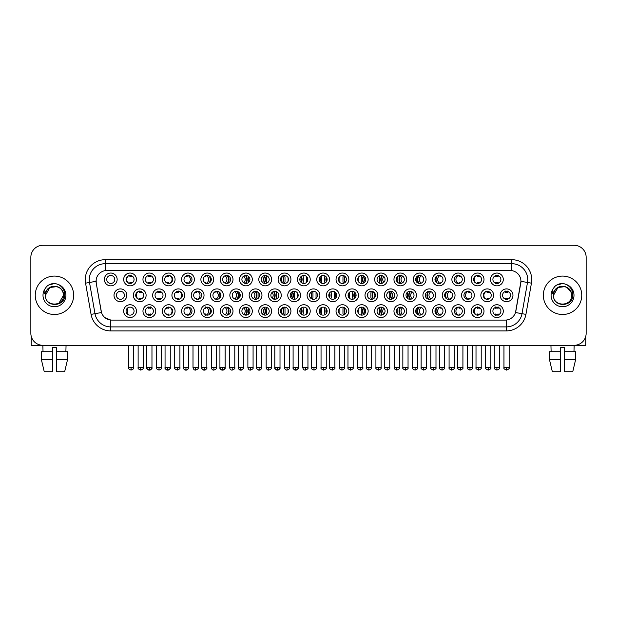 <?xml version="1.0" encoding="UTF-8"?>
<svg xmlns="http://www.w3.org/2000/svg" width="617" height="617" viewBox="0 0 617 617"><rect width="100%" height="100%" fill="white"/><g stroke="black" fill="none" stroke-linecap="round" stroke-linejoin="round"><path stroke-width="0.93" d="M329.532 311.138A6.401 6.401 0 0 1 323.138 317.539A6.401 6.401 0 0 1 316.737 311.138A6.401 6.401 0 0 1 323.138 304.736A6.401 6.401 0 0 1 329.532 311.138M319.136 311.138A4.003 4.003 0 0 0 323.138 315.14A4.003 4.003 0 0 0 327.133 311.138A4.003 4.003 0 0 0 323.138 307.143A4.003 4.003 0 0 0 319.136 311.138M348.844 311.138A6.401 6.401 0 0 1 342.443 317.539A6.401 6.401 0 0 1 336.041 311.138A6.401 6.401 0 0 1 342.443 304.736A6.401 6.401 0 0 1 348.844 311.138M338.44 311.138A4.003 4.003 0 0 0 342.443 315.14A4.003 4.003 0 0 0 346.445 311.138A4.003 4.003 0 0 0 342.443 307.143A4.003 4.003 0 0 0 338.44 311.138M368.148 311.138A6.401 6.401 0 0 1 361.747 317.539A6.401 6.401 0 0 1 355.346 311.138A6.401 6.401 0 0 1 361.747 304.736A6.401 6.401 0 0 1 368.148 311.138M357.752 311.138A4.003 4.003 0 0 0 361.747 315.14A4.003 4.003 0 0 0 365.75 311.138A4.003 4.003 0 0 0 361.747 307.143A4.003 4.003 0 0 0 357.752 311.138M426.069 311.138A6.401 6.401 0 0 1 419.676 317.539A6.401 6.401 0 0 1 413.274 311.138A6.401 6.401 0 0 1 419.676 304.736A6.401 6.401 0 0 1 426.069 311.138M415.673 311.138A4.003 4.003 0 0 0 419.676 315.14A4.003 4.003 0 0 0 423.671 311.138A4.003 4.003 0 0 0 419.676 307.143A4.003 4.003 0 0 0 415.673 311.138M445.381 311.138A6.401 6.401 0 0 1 438.98 317.539A6.401 6.401 0 0 1 432.579 311.138A6.401 6.401 0 0 1 438.98 304.736A6.401 6.401 0 0 1 445.381 311.138M434.977 311.138A4.003 4.003 0 0 0 438.98 315.14A4.003 4.003 0 0 0 442.983 311.138A4.003 4.003 0 0 0 438.98 307.143A4.003 4.003 0 0 0 434.977 311.138M464.686 311.138A6.401 6.401 0 0 1 458.284 317.539A6.401 6.401 0 0 1 451.883 311.138A6.401 6.401 0 0 1 458.284 304.736A6.401 6.401 0 0 1 464.686 311.138M454.289 311.138A4.003 4.003 0 0 0 458.284 315.14A4.003 4.003 0 0 0 462.287 311.138A4.003 4.003 0 0 0 458.284 307.143A4.003 4.003 0 0 0 454.289 311.138M483.998 311.138A6.401 6.401 0 0 1 477.597 317.539A6.401 6.401 0 0 1 471.195 311.138A6.401 6.401 0 0 1 477.597 304.736A6.401 6.401 0 0 1 483.998 311.138M473.594 311.138A4.003 4.003 0 0 0 477.597 315.14A4.003 4.003 0 0 0 481.592 311.138A4.003 4.003 0 0 0 477.597 307.143A4.003 4.003 0 0 0 473.594 311.138M387.461 311.138A6.401 6.401 0 0 1 381.059 317.539A6.401 6.401 0 0 1 374.658 311.138A6.401 6.401 0 0 1 381.059 304.736A6.401 6.401 0 0 1 387.461 311.138M377.056 311.138A4.003 4.003 0 0 0 381.059 315.14A4.003 4.003 0 0 0 385.054 311.138A4.003 4.003 0 0 0 381.059 307.143A4.003 4.003 0 0 0 377.056 311.138M406.765 311.138A6.401 6.401 0 0 1 400.364 317.539A6.401 6.401 0 0 1 393.962 311.138A6.401 6.401 0 0 1 400.364 304.736A6.401 6.401 0 0 1 406.765 311.138M396.361 311.138A4.003 4.003 0 0 0 400.364 315.14A4.003 4.003 0 0 0 404.366 311.138A4.003 4.003 0 0 0 400.364 307.143A4.003 4.003 0 0 0 396.361 311.138M310.228 311.138A6.401 6.401 0 0 1 303.826 317.539A6.401 6.401 0 0 1 297.425 311.138A6.401 6.401 0 0 1 303.826 304.736A6.401 6.401 0 0 1 310.228 311.138M299.823 311.138A4.003 4.003 0 0 0 303.826 315.14A4.003 4.003 0 0 0 307.829 311.138A4.003 4.003 0 0 0 303.826 307.143A4.003 4.003 0 0 0 299.823 311.138M290.923 311.138A6.401 6.401 0 0 1 284.522 317.539A6.401 6.401 0 0 1 278.12 311.138A6.401 6.401 0 0 1 284.522 304.736A6.401 6.401 0 0 1 290.923 311.138M280.519 311.138A4.003 4.003 0 0 0 284.522 315.14A4.003 4.003 0 0 0 288.517 311.138A4.003 4.003 0 0 0 284.522 307.143A4.003 4.003 0 0 0 280.519 311.138M271.611 311.138A6.401 6.401 0 0 1 265.21 317.539A6.401 6.401 0 0 1 258.808 311.138A6.401 6.401 0 0 1 265.21 304.736A6.401 6.401 0 0 1 271.611 311.138M261.215 311.138A4.003 4.003 0 0 0 265.21 315.14A4.003 4.003 0 0 0 269.213 311.138A4.003 4.003 0 0 0 265.21 307.143A4.003 4.003 0 0 0 261.215 311.138M252.307 311.138A6.401 6.401 0 0 1 245.905 317.539A6.401 6.401 0 0 1 239.504 311.138A6.401 6.401 0 0 1 245.905 304.736A6.401 6.401 0 0 1 252.307 311.138M241.903 311.138A4.003 4.003 0 0 0 245.905 315.14A4.003 4.003 0 0 0 249.908 311.138A4.003 4.003 0 0 0 245.905 307.143A4.003 4.003 0 0 0 241.903 311.138M232.995 311.138A6.401 6.401 0 0 1 226.601 317.539A6.401 6.401 0 0 1 220.2 311.138A6.401 6.401 0 0 1 226.601 304.736A6.401 6.401 0 0 1 232.995 311.138M222.598 311.138A4.003 4.003 0 0 0 226.601 315.14A4.003 4.003 0 0 0 230.596 311.138A4.003 4.003 0 0 0 226.601 307.143A4.003 4.003 0 0 0 222.598 311.138M213.69 311.138A6.401 6.401 0 0 1 207.289 317.539A6.401 6.401 0 0 1 200.887 311.138A6.401 6.401 0 0 1 207.289 304.736A6.401 6.401 0 0 1 213.69 311.138M203.286 311.138A4.003 4.003 0 0 0 207.289 315.14A4.003 4.003 0 0 0 211.292 311.138A4.003 4.003 0 0 0 207.289 307.143A4.003 4.003 0 0 0 203.286 311.138M194.386 311.138A6.401 6.401 0 0 1 187.984 317.539A6.401 6.401 0 0 1 181.583 311.138A6.401 6.401 0 0 1 187.984 304.736A6.401 6.401 0 0 1 194.386 311.138M183.982 311.138A4.003 4.003 0 0 0 187.984 315.14A4.003 4.003 0 0 0 191.98 311.138A4.003 4.003 0 0 0 187.984 307.143A4.003 4.003 0 0 0 183.982 311.138M175.074 311.138A6.401 6.401 0 0 1 168.672 317.539A6.401 6.401 0 0 1 162.271 311.138A6.401 6.401 0 0 1 168.672 304.736A6.401 6.401 0 0 1 175.074 311.138M164.677 311.138A4.003 4.003 0 0 0 168.672 315.14A4.003 4.003 0 0 0 172.675 311.138A4.003 4.003 0 0 0 168.672 307.143A4.003 4.003 0 0 0 164.677 311.138M155.769 311.138A6.401 6.401 0 0 1 149.368 317.539A6.401 6.401 0 0 1 142.967 311.138A6.401 6.401 0 0 1 149.368 304.736A6.401 6.401 0 0 1 155.769 311.138M145.365 311.138A4.003 4.003 0 0 0 149.368 315.14A4.003 4.003 0 0 0 153.371 311.138A4.003 4.003 0 0 0 149.368 307.143A4.003 4.003 0 0 0 145.365 311.138M136.457 311.138A6.401 6.401 0 0 1 130.064 317.539A6.401 6.401 0 0 1 123.662 311.138A6.401 6.401 0 0 1 130.064 304.736A6.401 6.401 0 0 1 136.457 311.138M126.061 311.138A4.003 4.003 0 0 0 130.064 315.14A4.003 4.003 0 0 0 134.059 311.138A4.003 4.003 0 0 0 130.064 307.143A4.003 4.003 0 0 0 126.061 311.138M503.302 311.138A6.401 6.401 0 0 1 496.901 317.539A6.401 6.401 0 0 1 490.5 311.138A6.401 6.401 0 0 1 496.901 304.736A6.401 6.401 0 0 1 503.302 311.138M492.898 311.138A4.003 4.003 0 0 0 496.901 315.14A4.003 4.003 0 0 0 500.904 311.138A4.003 4.003 0 0 0 496.901 307.143A4.003 4.003 0 0 0 492.898 311.138M319.884 295.296A6.401 6.401 0 0 1 313.482 301.698A6.401 6.401 0 0 1 307.081 295.296A6.401 6.401 0 0 1 313.482 288.895A6.401 6.401 0 0 1 319.884 295.296M309.479 295.296A4.003 4.003 0 0 0 313.482 299.299A4.003 4.003 0 0 0 317.485 295.296A4.003 4.003 0 0 0 313.482 291.293A4.003 4.003 0 0 0 309.479 295.296M339.188 295.296A6.401 6.401 0 0 1 332.787 301.698A6.401 6.401 0 0 1 326.385 295.296A6.401 6.401 0 0 1 332.787 288.895A6.401 6.401 0 0 1 339.188 295.296M328.784 295.296A4.003 4.003 0 0 0 332.787 299.299A4.003 4.003 0 0 0 336.789 295.296A4.003 4.003 0 0 0 332.787 291.293A4.003 4.003 0 0 0 328.784 295.296M358.5 295.296A6.401 6.401 0 0 1 352.099 301.698A6.401 6.401 0 0 1 345.697 295.296A6.401 6.401 0 0 1 352.099 288.895A6.401 6.401 0 0 1 358.5 295.296M348.096 295.296A4.003 4.003 0 0 0 352.099 299.299A4.003 4.003 0 0 0 356.094 295.296A4.003 4.003 0 0 0 352.099 291.293A4.003 4.003 0 0 0 348.096 295.296M377.805 295.296A6.401 6.401 0 0 1 371.403 301.698A6.401 6.401 0 0 1 365.002 295.296A6.401 6.401 0 0 1 371.403 288.895A6.401 6.401 0 0 1 377.805 295.296M367.4 295.296A4.003 4.003 0 0 0 371.403 299.299A4.003 4.003 0 0 0 375.406 295.296A4.003 4.003 0 0 0 371.403 291.293A4.003 4.003 0 0 0 367.4 295.296M435.725 295.296A6.401 6.401 0 0 1 429.324 301.698A6.401 6.401 0 0 1 422.923 295.296A6.401 6.401 0 0 1 429.324 288.895A6.401 6.401 0 0 1 435.725 295.296M425.321 295.296A4.003 4.003 0 0 0 429.324 299.299A4.003 4.003 0 0 0 433.327 295.296A4.003 4.003 0 0 0 429.324 291.293A4.003 4.003 0 0 0 425.321 295.296M455.038 295.296A6.401 6.401 0 0 1 448.636 301.698A6.401 6.401 0 0 1 442.235 295.296A6.401 6.401 0 0 1 448.636 288.895A6.401 6.401 0 0 1 455.038 295.296M444.633 295.296A4.003 4.003 0 0 0 448.636 299.299A4.003 4.003 0 0 0 452.631 295.296A4.003 4.003 0 0 0 448.636 291.293A4.003 4.003 0 0 0 444.633 295.296M474.342 295.296A6.401 6.401 0 0 1 467.941 301.698A6.401 6.401 0 0 1 461.539 295.296A6.401 6.401 0 0 1 467.941 288.895A6.401 6.401 0 0 1 474.342 295.296M463.938 295.296A4.003 4.003 0 0 0 467.941 299.299A4.003 4.003 0 0 0 471.943 295.296A4.003 4.003 0 0 0 467.941 291.293A4.003 4.003 0 0 0 463.938 295.296M493.646 295.296A6.401 6.401 0 0 1 487.245 301.698A6.401 6.401 0 0 1 480.844 295.296A6.401 6.401 0 0 1 487.245 288.895A6.401 6.401 0 0 1 493.646 295.296M483.25 295.296A4.003 4.003 0 0 0 487.245 299.299A4.003 4.003 0 0 0 491.248 295.296A4.003 4.003 0 0 0 487.245 291.293A4.003 4.003 0 0 0 483.25 295.296M397.109 295.296A6.401 6.401 0 0 1 390.708 301.698A6.401 6.401 0 0 1 384.306 295.296A6.401 6.401 0 0 1 390.708 288.895A6.401 6.401 0 0 1 397.109 295.296M386.712 295.296A4.003 4.003 0 0 0 390.708 299.299A4.003 4.003 0 0 0 394.71 295.296A4.003 4.003 0 0 0 390.708 291.293A4.003 4.003 0 0 0 386.712 295.296M416.421 295.296A6.401 6.401 0 0 1 410.02 301.698A6.401 6.401 0 0 1 403.618 295.296A6.401 6.401 0 0 1 410.02 288.895A6.401 6.401 0 0 1 416.421 295.296M406.017 295.296A4.003 4.003 0 0 0 410.02 299.299A4.003 4.003 0 0 0 414.022 295.296A4.003 4.003 0 0 0 410.02 291.293A4.003 4.003 0 0 0 406.017 295.296M300.572 295.296A6.401 6.401 0 0 1 294.17 301.698A6.401 6.401 0 0 1 287.769 295.296A6.401 6.401 0 0 1 294.17 288.895A6.401 6.401 0 0 1 300.572 295.296M290.175 295.296A4.003 4.003 0 0 0 294.17 299.299A4.003 4.003 0 0 0 298.173 295.296A4.003 4.003 0 0 0 294.17 291.293A4.003 4.003 0 0 0 290.175 295.296M281.267 295.296A6.401 6.401 0 0 1 274.866 301.698A6.401 6.401 0 0 1 268.464 295.296A6.401 6.401 0 0 1 274.866 288.895A6.401 6.401 0 0 1 281.267 295.296M270.863 295.296A4.003 4.003 0 0 0 274.866 299.299A4.003 4.003 0 0 0 278.869 295.296A4.003 4.003 0 0 0 274.866 291.293A4.003 4.003 0 0 0 270.863 295.296M261.963 295.296A6.401 6.401 0 0 1 255.561 301.698A6.401 6.401 0 0 1 249.16 295.296A6.401 6.401 0 0 1 255.561 288.895A6.401 6.401 0 0 1 261.963 295.296M251.559 295.296A4.003 4.003 0 0 0 255.561 299.299A4.003 4.003 0 0 0 259.556 295.296A4.003 4.003 0 0 0 255.561 291.293A4.003 4.003 0 0 0 251.559 295.296M242.651 295.296A6.401 6.401 0 0 1 236.249 301.698A6.401 6.401 0 0 1 229.848 295.296A6.401 6.401 0 0 1 236.249 288.895A6.401 6.401 0 0 1 242.651 295.296M232.247 295.296A4.003 4.003 0 0 0 236.249 299.299A4.003 4.003 0 0 0 240.252 295.296A4.003 4.003 0 0 0 236.249 291.293A4.003 4.003 0 0 0 232.247 295.296M223.346 295.296A6.401 6.401 0 0 1 216.945 301.698A6.401 6.401 0 0 1 210.544 295.296A6.401 6.401 0 0 1 216.945 288.895A6.401 6.401 0 0 1 223.346 295.296M212.942 295.296A4.003 4.003 0 0 0 216.945 299.299A4.003 4.003 0 0 0 220.948 295.296A4.003 4.003 0 0 0 216.945 291.293A4.003 4.003 0 0 0 212.942 295.296M204.034 295.296A6.401 6.401 0 0 1 197.633 301.698A6.401 6.401 0 0 1 191.231 295.296A6.401 6.401 0 0 1 197.633 288.895A6.401 6.401 0 0 1 204.034 295.296M193.638 295.296A4.003 4.003 0 0 0 197.633 299.299A4.003 4.003 0 0 0 201.636 295.296A4.003 4.003 0 0 0 197.633 291.293A4.003 4.003 0 0 0 193.638 295.296M184.73 295.296A6.401 6.401 0 0 1 178.328 301.698A6.401 6.401 0 0 1 171.927 295.296A6.401 6.401 0 0 1 178.328 288.895A6.401 6.401 0 0 1 184.73 295.296M174.326 295.296A4.003 4.003 0 0 0 178.328 299.299A4.003 4.003 0 0 0 182.331 295.296A4.003 4.003 0 0 0 178.328 291.293A4.003 4.003 0 0 0 174.326 295.296M165.425 295.296A6.401 6.401 0 0 1 159.024 301.698A6.401 6.401 0 0 1 152.623 295.296A6.401 6.401 0 0 1 159.024 288.895A6.401 6.401 0 0 1 165.425 295.296M155.021 295.296A4.003 4.003 0 0 0 159.024 299.299A4.003 4.003 0 0 0 163.019 295.296A4.003 4.003 0 0 0 159.024 291.293A4.003 4.003 0 0 0 155.021 295.296M146.113 295.296A6.401 6.401 0 0 1 139.712 301.698A6.401 6.401 0 0 1 133.311 295.296A6.401 6.401 0 0 1 139.712 288.895A6.401 6.401 0 0 1 146.113 295.296M135.709 295.296A4.003 4.003 0 0 0 139.712 299.299A4.003 4.003 0 0 0 143.715 295.296A4.003 4.003 0 0 0 139.712 291.293A4.003 4.003 0 0 0 135.709 295.296M126.809 295.296A6.401 6.401 0 0 1 120.408 301.698A6.401 6.401 0 0 1 114.006 295.296A6.401 6.401 0 0 1 120.408 288.895A6.401 6.401 0 0 1 126.809 295.296M116.405 295.296A4.003 4.003 0 0 0 120.408 299.299A4.003 4.003 0 0 0 124.41 295.296A4.003 4.003 0 0 0 120.408 291.293A4.003 4.003 0 0 0 116.405 295.296M512.958 295.296A6.401 6.401 0 0 1 506.557 301.698A6.401 6.401 0 0 1 500.156 295.296A6.401 6.401 0 0 1 506.557 288.895A6.401 6.401 0 0 1 512.958 295.296M502.554 295.296A4.003 4.003 0 0 0 506.557 299.299A4.003 4.003 0 0 0 510.56 295.296A4.003 4.003 0 0 0 506.557 291.293A4.003 4.003 0 0 0 502.554 295.296M426.069 279.455A6.401 6.401 0 0 1 419.676 285.856A6.401 6.401 0 0 1 413.274 279.455A6.401 6.401 0 0 1 419.676 273.053A6.401 6.401 0 0 1 426.069 279.455M415.673 279.455A4.003 4.003 0 0 0 419.676 283.458A4.003 4.003 0 0 0 423.671 279.455A4.003 4.003 0 0 0 419.676 275.452A4.003 4.003 0 0 0 415.673 279.455M445.381 279.455A6.401 6.401 0 0 1 438.98 285.856A6.401 6.401 0 0 1 432.579 279.455A6.401 6.401 0 0 1 438.98 273.053A6.401 6.401 0 0 1 445.381 279.455M434.977 279.455A4.003 4.003 0 0 0 438.98 283.458A4.003 4.003 0 0 0 442.983 279.455A4.003 4.003 0 0 0 438.98 275.452A4.003 4.003 0 0 0 434.977 279.455M464.686 279.455A6.401 6.401 0 0 1 458.284 285.856A6.401 6.401 0 0 1 451.883 279.455A6.401 6.401 0 0 1 458.284 273.053A6.401 6.401 0 0 1 464.686 279.455M454.289 279.455A4.003 4.003 0 0 0 458.284 283.458A4.003 4.003 0 0 0 462.287 279.455A4.003 4.003 0 0 0 458.284 275.452A4.003 4.003 0 0 0 454.289 279.455M483.998 279.455A6.401 6.401 0 0 1 477.597 285.856A6.401 6.401 0 0 1 471.195 279.455A6.401 6.401 0 0 1 477.597 273.053A6.401 6.401 0 0 1 483.998 279.455M473.594 279.455A4.003 4.003 0 0 0 477.597 283.458A4.003 4.003 0 0 0 481.592 279.455A4.003 4.003 0 0 0 477.597 275.452A4.003 4.003 0 0 0 473.594 279.455M406.765 279.455A6.401 6.401 0 0 1 400.364 285.856A6.401 6.401 0 0 1 393.962 279.455A6.401 6.401 0 0 1 400.364 273.053A6.401 6.401 0 0 1 406.765 279.455M396.361 279.455A4.003 4.003 0 0 0 400.364 283.458A4.003 4.003 0 0 0 404.366 279.455A4.003 4.003 0 0 0 400.364 275.452A4.003 4.003 0 0 0 396.361 279.455M387.461 279.455A6.401 6.401 0 0 1 381.059 285.856A6.401 6.401 0 0 1 374.658 279.455A6.401 6.401 0 0 1 381.059 273.053A6.401 6.401 0 0 1 387.461 279.455M377.056 279.455A4.003 4.003 0 0 0 381.059 283.458A4.003 4.003 0 0 0 385.054 279.455A4.003 4.003 0 0 0 381.059 275.452A4.003 4.003 0 0 0 377.056 279.455M368.148 279.455A6.401 6.401 0 0 1 361.747 285.856A6.401 6.401 0 0 1 355.346 279.455A6.401 6.401 0 0 1 361.747 273.053A6.401 6.401 0 0 1 368.148 279.455M357.752 279.455A4.003 4.003 0 0 0 361.747 283.458A4.003 4.003 0 0 0 365.75 279.455A4.003 4.003 0 0 0 361.747 275.452A4.003 4.003 0 0 0 357.752 279.455M348.844 279.455A6.401 6.401 0 0 1 342.443 285.856A6.401 6.401 0 0 1 336.041 279.455A6.401 6.401 0 0 1 342.443 273.053A6.401 6.401 0 0 1 348.844 279.455M338.44 279.455A4.003 4.003 0 0 0 342.443 283.458A4.003 4.003 0 0 0 346.445 279.455A4.003 4.003 0 0 0 342.443 275.452A4.003 4.003 0 0 0 338.44 279.455M329.532 279.455A6.401 6.401 0 0 1 323.138 285.856A6.401 6.401 0 0 1 316.737 279.455A6.401 6.401 0 0 1 323.138 273.053A6.401 6.401 0 0 1 329.532 279.455M319.136 279.455A4.003 4.003 0 0 0 323.138 283.458A4.003 4.003 0 0 0 327.133 279.455A4.003 4.003 0 0 0 323.138 275.452A4.003 4.003 0 0 0 319.136 279.455M310.228 279.455A6.401 6.401 0 0 1 303.826 285.856A6.401 6.401 0 0 1 297.425 279.455A6.401 6.401 0 0 1 303.826 273.053A6.401 6.401 0 0 1 310.228 279.455M299.823 279.455A4.003 4.003 0 0 0 303.826 283.458A4.003 4.003 0 0 0 307.829 279.455A4.003 4.003 0 0 0 303.826 275.452A4.003 4.003 0 0 0 299.823 279.455M290.923 279.455A6.401 6.401 0 0 1 284.522 285.856A6.401 6.401 0 0 1 278.12 279.455A6.401 6.401 0 0 1 284.522 273.053A6.401 6.401 0 0 1 290.923 279.455M280.519 279.455A4.003 4.003 0 0 0 284.522 283.458A4.003 4.003 0 0 0 288.517 279.455A4.003 4.003 0 0 0 284.522 275.452A4.003 4.003 0 0 0 280.519 279.455M271.611 279.455A6.401 6.401 0 0 1 265.21 285.856A6.401 6.401 0 0 1 258.808 279.455A6.401 6.401 0 0 1 265.21 273.053A6.401 6.401 0 0 1 271.611 279.455M261.215 279.455A4.003 4.003 0 0 0 265.21 283.458A4.003 4.003 0 0 0 269.213 279.455A4.003 4.003 0 0 0 265.21 275.452A4.003 4.003 0 0 0 261.215 279.455M252.307 279.455A6.401 6.401 0 0 1 245.905 285.856A6.401 6.401 0 0 1 239.504 279.455A6.401 6.401 0 0 1 245.905 273.053A6.401 6.401 0 0 1 252.307 279.455M241.903 279.455A4.003 4.003 0 0 0 245.905 283.458A4.003 4.003 0 0 0 249.908 279.455A4.003 4.003 0 0 0 245.905 275.452A4.003 4.003 0 0 0 241.903 279.455M232.995 279.455A6.401 6.401 0 0 1 226.601 285.856A6.401 6.401 0 0 1 220.2 279.455A6.401 6.401 0 0 1 226.601 273.053A6.401 6.401 0 0 1 232.995 279.455M222.598 279.455A4.003 4.003 0 0 0 226.601 283.458A4.003 4.003 0 0 0 230.596 279.455A4.003 4.003 0 0 0 226.601 275.452A4.003 4.003 0 0 0 222.598 279.455M213.69 279.455A6.401 6.401 0 0 1 207.289 285.856A6.401 6.401 0 0 1 200.887 279.455A6.401 6.401 0 0 1 207.289 273.053A6.401 6.401 0 0 1 213.69 279.455M203.286 279.455A4.003 4.003 0 0 0 207.289 283.458A4.003 4.003 0 0 0 211.292 279.455A4.003 4.003 0 0 0 207.289 275.452A4.003 4.003 0 0 0 203.286 279.455M194.386 279.455A6.401 6.401 0 0 1 187.984 285.856A6.401 6.401 0 0 1 181.583 279.455A6.401 6.401 0 0 1 187.984 273.053A6.401 6.401 0 0 1 194.386 279.455M183.982 279.455A4.003 4.003 0 0 0 187.984 283.458A4.003 4.003 0 0 0 191.98 279.455A4.003 4.003 0 0 0 187.984 275.452A4.003 4.003 0 0 0 183.982 279.455M175.074 279.455A6.401 6.401 0 0 1 168.672 285.856A6.401 6.401 0 0 1 162.271 279.455A6.401 6.401 0 0 1 168.672 273.053A6.401 6.401 0 0 1 175.074 279.455M164.677 279.455A4.003 4.003 0 0 0 168.672 283.458A4.003 4.003 0 0 0 172.675 279.455A4.003 4.003 0 0 0 168.672 275.452A4.003 4.003 0 0 0 164.677 279.455M155.769 279.455A6.401 6.401 0 0 1 149.368 285.856A6.401 6.401 0 0 1 142.967 279.455A6.401 6.401 0 0 1 149.368 273.053A6.401 6.401 0 0 1 155.769 279.455M145.365 279.455A4.003 4.003 0 0 0 149.368 283.458A4.003 4.003 0 0 0 153.371 279.455A4.003 4.003 0 0 0 149.368 275.452A4.003 4.003 0 0 0 145.365 279.455M136.457 279.455A6.401 6.401 0 0 1 130.064 285.856A6.401 6.401 0 0 1 123.662 279.455A6.401 6.401 0 0 1 130.064 273.053A6.401 6.401 0 0 1 136.457 279.455M126.061 279.455A4.003 4.003 0 0 0 130.064 283.458A4.003 4.003 0 0 0 134.059 279.455A4.003 4.003 0 0 0 130.064 275.452A4.003 4.003 0 0 0 126.061 279.455M117.153 279.455A6.401 6.401 0 0 1 110.751 285.856A6.401 6.401 0 0 1 104.35 279.455A6.401 6.401 0 0 1 110.751 273.053A6.401 6.401 0 0 1 117.153 279.455M106.749 279.455A4.003 4.003 0 0 0 110.751 283.458A4.003 4.003 0 0 0 114.754 279.455A4.003 4.003 0 0 0 110.751 275.452A4.003 4.003 0 0 0 106.749 279.455M503.302 279.455A6.401 6.401 0 0 1 496.901 285.856A6.401 6.401 0 0 1 490.5 279.455A6.401 6.401 0 0 1 496.901 273.053A6.401 6.401 0 0 1 503.302 279.455M492.898 279.455A4.003 4.003 0 0 0 496.901 283.458A4.003 4.003 0 0 0 500.904 279.455A4.003 4.003 0 0 0 496.901 275.452A4.003 4.003 0 0 0 492.898 279.455M91.069 314.377L85.562 283.172A20.006 20.006 0 0 1 105.26 259.688L511.74 259.688A20.006 20.006 0 0 1 531.438 283.172L525.931 314.377A20.006 20.006 0 0 1 506.233 330.905L110.767 330.905A20.006 20.006 0 0 1 91.069 314.377L95.003 313.683L89.504 282.47A16.003 16.003 0 0 1 105.26 263.69L511.74 263.69A16.003 16.003 0 0 1 527.496 282.47L521.997 313.683A16.003 16.003 0 0 1 506.233 326.902L110.767 326.902A16.003 16.003 0 0 1 95.003 313.683L101.496 312.534L96.229 283.172A10.805 10.805 0 0 1 106.864 270.493L510.136 270.493A10.805 10.805 0 0 1 520.771 283.172L515.835 311.176A10.805 10.805 0 0 1 505.2 320.1L111.8 320.1A10.805 10.805 0 0 1 101.165 311.176L96.229 283.172L96.183 279.694M35.254 295.296A19.204 19.204 0 0 0 54.458 314.5A19.204 19.204 0 0 0 73.654 295.296A19.204 19.204 0 0 0 54.458 276.092A19.204 19.204 0 0 0 35.254 295.296A19.204 19.204 0 0 0 54.458 314.5A19.204 19.204 0 0 0 73.654 295.296A19.204 19.204 0 0 0 54.458 276.092A19.204 19.204 0 0 0 35.254 295.296M543.346 295.296A19.204 19.204 0 0 0 562.542 314.5A19.204 19.204 0 0 0 581.746 295.296A19.204 19.204 0 0 0 562.542 276.092A19.204 19.204 0 0 0 543.346 295.296A19.204 19.204 0 0 0 562.542 314.5A19.204 19.204 0 0 0 581.746 295.296A19.204 19.204 0 0 0 562.542 276.092A19.204 19.204 0 0 0 543.346 295.296M105.26 259.688L105.26 270.616L511.74 270.616L511.74 259.688M505.2 320.1L111.8 320.1M110.767 330.905L110.767 320.053L104.998 317.693M531.438 283.172L520.941 281.321L515.504 312.534L525.931 314.377M586.15 257.289A12.001 12.001 0 0 0 574.149 245.288L42.851 245.288A12.001 12.001 0 0 0 30.85 257.289L30.85 333.303A12.001 12.001 0 0 0 42.851 345.304L574.149 345.304A12.001 12.001 0 0 0 586.15 333.303L586.15 257.289L586.15 333.303M30.85 257.289L30.85 333.303M574.149 245.288L42.851 245.288M43.028 351.705L42.851 345.304L574.149 345.304L573.972 351.705M495.706 283.689L495.706 282.277A3.07 3.07 0 0 0 498.104 282.277L498.104 283.689M498.104 275.221L498.104 276.632A3.07 3.07 0 0 0 495.706 276.632L495.706 275.221M505.354 299.53L505.354 298.119A3.07 3.07 0 0 0 507.752 298.119L507.752 299.53M507.752 291.062L507.752 292.473A3.07 3.07 0 0 0 505.354 292.473L505.354 291.062M495.706 315.372L495.706 313.968A3.07 3.07 0 0 0 498.104 313.968L498.104 315.372M498.104 306.904L498.104 308.315A3.07 3.07 0 0 0 495.706 308.315L495.706 306.904M477.411 283.689L477.411 282.277A3.07 3.07 0 0 0 479.81 282.277L479.81 282.787M476.447 275.622A4.404 4.404 0 0 0 476.447 283.288M479.81 276.123L479.81 276.632A3.07 3.07 0 0 0 477.411 276.632L477.411 275.221M460.922 282.463A3.07 3.07 0 0 1 459.117 282.277L459.117 283.689M458.477 275.46A4.404 4.404 0 0 0 458.477 283.45M454.382 278.583A6 6 0 0 0 454.382 280.326M460.922 276.447A3.07 3.07 0 0 0 459.117 276.632L459.117 275.221M436.412 282.517A6.401 6.401 0 0 1 436.412 276.393M441.587 282.493A3.07 3.07 0 0 1 440.831 282.277L440.831 283.689M439.952 275.575A4.404 4.404 0 0 0 439.952 283.334M437.222 275.861A6 6 0 0 0 437.222 283.049M441.587 276.416A3.07 3.07 0 0 0 440.831 276.632L440.831 275.221M418.634 283.319A6.401 6.401 0 0 1 418.634 275.591M421.288 275.799A4.404 4.404 0 0 0 421.288 283.11M419.244 275.475A6 6 0 0 0 419.244 283.434M416.136 277.588L416.136 281.329M487.068 299.53L487.068 298.119A3.07 3.07 0 0 0 489.466 298.119L489.466 298.628M486.103 291.463A4.404 4.404 0 0 0 486.103 299.129M489.466 291.964L489.466 292.473A3.07 3.07 0 0 0 487.068 292.473L487.068 291.062M470.578 298.304A3.07 3.07 0 0 1 468.773 298.119L468.773 299.53M468.133 291.301A4.404 4.404 0 0 0 468.133 299.291M464.038 294.432A6 6 0 0 0 464.038 296.168M470.578 292.288A3.07 3.07 0 0 0 468.773 292.473L468.773 291.062M446.06 298.366A6.401 6.401 0 0 1 446.06 292.234M451.235 298.335A3.07 3.07 0 0 1 450.479 298.119L450.479 299.53M449.608 291.417A4.404 4.404 0 0 0 449.608 299.176M446.878 291.702A6 6 0 0 0 446.878 298.89M451.235 292.257A3.07 3.07 0 0 0 450.479 292.473L450.479 291.062M477.411 315.372L477.411 313.968A3.07 3.07 0 0 0 479.81 313.968L479.81 314.469M476.447 307.305A4.404 4.404 0 0 0 476.447 314.971M479.81 307.814L479.81 308.315A3.07 3.07 0 0 0 477.411 308.315L477.411 306.904M45.828 292.581L45.396 295.296C44.902 307.582 64.77 307.359 64.708 295.296C64.746 290.306 62.518 286.681 58.029 284.422L55.322 283.535C52.059 283.342 49.19 284.298 46.699 286.411L45.064 288.748C44.077 290.43 43.853 292.057 44.416 293.63L47.332 289.311C50.039 286.596 53.27 285.702 57.019 286.627A9.047 9.047 0 0 0 45.828 292.581M62.973 292.265C60.157 282.779 44.864 285.548 45.411 295.296L49.931 287.468L57.019 286.627C61.06 288.062 63.219 290.954 63.497 295.296C64.052 306.965 44.856 306.965 45.411 295.296C44.856 283.627 64.052 283.627 63.497 295.296L58.977 303.132M46.722 286.388L48.558 285.085L54.543 283.504L48.558 285.085L46.722 286.388L48.558 285.085L54.543 283.504L48.558 285.085L46.722 286.388M553.919 292.581L553.488 295.296C552.994 307.582 572.861 307.359 572.8 295.296C572.838 290.306 570.609 286.681 566.121 284.422L563.414 283.535C560.151 283.342 557.282 284.298 554.791 286.411L553.156 288.748C552.169 290.43 551.945 292.057 552.508 293.63L555.423 289.311C558.13 286.596 561.362 285.702 565.11 286.627A9.047 9.047 0 0 0 553.919 292.581L553.503 295.296C552.948 283.627 572.144 283.627 571.589 295.296C572.144 306.965 552.948 306.965 553.503 295.296L558.023 287.468L565.11 286.627C569.152 288.062 571.311 290.954 571.589 295.296M565.11 286.627L567.069 287.468L571.064 292.265M554.814 286.388L556.65 285.085L562.635 283.504L556.65 285.085L554.814 286.388L556.65 285.085L562.635 283.504L556.65 285.085L554.814 286.388M31.251 336.381L31.251 345.304L77.657 345.304M585.749 336.381L585.749 345.304L539.343 345.304M52.453 351.705L52.453 359.711L41.401 359.711L44.247 371.712L41.401 359.711L41.401 351.705L52.453 351.705L52.453 347.71L56.456 347.71L56.456 351.705L67.508 351.705L67.508 359.711L64.662 371.712L67.508 359.711L56.456 359.711L56.456 351.705L56.456 371.712L64.662 371.712M66.058 345.304L65.88 351.705M52.453 359.711L52.453 371.712L44.247 371.712M549.492 351.705L549.492 359.711L552.338 371.712L549.492 359.711L549.492 351.705L560.544 351.705L560.544 347.71L564.547 347.71L564.547 351.705L575.599 351.705L575.599 359.711L572.753 371.712L575.599 359.711L564.547 359.711L564.547 351.705L564.547 371.712L572.753 371.712M560.544 351.705L560.544 371.712L552.338 371.712M549.492 359.711L560.544 359.711M550.942 345.304L551.12 351.705M428.291 299.16A6.401 6.401 0 0 1 428.291 291.432M430.944 291.64A4.404 4.404 0 0 0 430.944 298.96M428.9 291.317A6 6 0 0 0 428.9 299.276M425.792 293.43L425.792 297.17M460.922 314.153A3.07 3.07 0 0 1 459.117 313.968L459.117 315.372M458.477 307.143A4.404 4.404 0 0 0 458.477 315.14M454.382 310.274A6 6 0 0 0 454.382 312.009M460.922 308.13A3.07 3.07 0 0 0 459.117 308.315L459.117 306.904M436.412 314.207A6.401 6.401 0 0 1 436.412 308.076M441.587 314.176A3.07 3.07 0 0 1 440.831 313.968L440.831 315.372M439.952 307.258A4.404 4.404 0 0 0 439.952 315.025M437.222 307.544A6 6 0 0 0 437.222 314.732M441.587 308.107A3.07 3.07 0 0 0 440.831 308.315L440.831 306.904M418.634 315.002A6.401 6.401 0 0 1 418.634 307.274M421.288 307.482A4.404 4.404 0 0 0 421.288 314.801M419.244 307.166A6 6 0 0 0 419.244 315.117M416.136 309.271L416.136 313.012M400.448 283.458A6.401 6.401 0 0 1 400.448 275.452M402.577 276.123A4.404 4.404 0 0 0 402.577 282.787M400.934 275.498A6 6 0 0 0 400.934 283.411M398.181 276.1A7.998 7.998 0 0 0 397.842 276.956L397.842 281.954A7.998 7.998 0 0 0 398.181 282.81M382.062 283.326A6.401 6.401 0 0 1 382.062 275.583M383.828 276.57A4.404 4.404 0 0 0 383.828 282.339M382.463 275.706A6 6 0 0 0 382.463 283.203M380.165 275.552A7.998 7.998 0 0 0 379.555 276.956L379.555 281.954A7.998 7.998 0 0 0 380.165 283.357M363.552 283.026A6.401 6.401 0 0 1 363.552 275.884M365.071 277.226A4.404 4.404 0 0 0 365.071 281.684M363.899 276.084A6 6 0 0 0 363.899 282.825M361.932 275.46A7.998 7.998 0 0 0 361.261 276.956L361.261 281.954A7.998 7.998 0 0 0 361.932 283.45M344.972 282.555A6.401 6.401 0 0 1 344.972 276.354M346.299 278.398A4.404 4.404 0 0 0 346.299 280.511M345.273 276.632A6 6 0 0 0 345.273 282.277M343.553 275.614A7.998 7.998 0 0 0 342.967 276.956L342.967 281.954A7.998 7.998 0 0 0 343.553 283.296M358.176 281.244L358.176 277.665M410.104 299.299A6.401 6.401 0 0 1 410.104 291.301M412.225 291.964A4.404 4.404 0 0 0 412.225 298.636M410.59 291.34A6 6 0 0 0 410.59 299.26M407.837 291.949A7.998 7.998 0 0 0 407.498 292.797L407.498 297.795A7.998 7.998 0 0 0 407.837 298.651M391.71 299.168A6.401 6.401 0 0 1 391.71 291.425M393.484 292.412A4.404 4.404 0 0 0 393.484 298.181M392.119 291.556A6 6 0 0 0 392.119 299.044M389.821 291.394A7.998 7.998 0 0 0 389.204 292.797L389.204 297.795A7.998 7.998 0 0 0 389.821 299.199M373.208 298.867A6.401 6.401 0 0 1 373.208 291.725M374.727 293.067A4.404 4.404 0 0 0 374.727 297.533M373.555 291.926A6 6 0 0 0 373.555 298.674M371.588 291.301A7.998 7.998 0 0 0 370.917 292.797L370.917 297.795A7.998 7.998 0 0 0 371.588 299.291M354.628 298.397A6.401 6.401 0 0 1 354.628 292.196M355.955 294.24A4.404 4.404 0 0 0 355.955 296.361M354.929 292.473A6 6 0 0 0 354.929 298.119M353.209 291.455A7.998 7.998 0 0 0 352.623 292.797L352.623 297.795A7.998 7.998 0 0 0 353.209 299.137M367.825 297.093L367.825 293.507M400.448 315.14A6.401 6.401 0 0 1 400.448 307.143M402.577 307.806A4.404 4.404 0 0 0 402.577 314.477M400.934 307.181A6 6 0 0 0 400.934 315.102M398.181 307.79A7.998 7.998 0 0 0 397.842 308.639L397.842 313.637A7.998 7.998 0 0 0 398.181 314.493M382.062 315.017A6.401 6.401 0 0 1 382.062 307.266M383.828 308.253A4.404 4.404 0 0 0 383.828 314.022M382.463 307.397A6 6 0 0 0 382.463 314.886M380.165 307.243A7.998 7.998 0 0 0 379.555 308.639L379.555 313.637A7.998 7.998 0 0 0 380.165 315.04M363.552 314.716A6.401 6.401 0 0 1 363.552 307.567M365.071 308.909A4.404 4.404 0 0 0 365.071 313.374M363.899 307.767A6 6 0 0 0 363.899 314.516M361.932 307.143A7.998 7.998 0 0 0 361.261 308.639L361.261 313.637A7.998 7.998 0 0 0 361.932 315.14M326.339 281.846A6.401 6.401 0 0 1 326.339 277.064M338.586 280.534A6.401 6.401 0 0 0 338.586 278.375M326.617 277.48A6 6 0 0 0 326.617 281.429M325.082 275.961A7.998 7.998 0 0 0 324.681 276.956L324.681 281.954A7.998 7.998 0 0 0 325.082 282.948M339.72 282.393A7.998 7.998 0 0 0 339.882 281.954L339.882 276.956A7.998 7.998 0 0 0 339.72 276.516M307.682 280.534A6.401 6.401 0 0 1 307.682 278.375M319.93 281.846A6.401 6.401 0 0 0 319.93 277.064M319.652 281.429A6 6 0 0 0 319.652 277.48M306.549 276.516A7.998 7.998 0 0 0 306.387 276.956L306.387 281.954A7.998 7.998 0 0 0 306.549 282.393M321.187 282.948A7.998 7.998 0 0 0 321.588 281.954L321.588 276.956A7.998 7.998 0 0 0 321.187 275.961M301.297 282.555A6.401 6.401 0 0 0 301.297 276.354M300.996 282.277A6 6 0 0 0 300.996 276.632M299.97 280.511A4.404 4.404 0 0 0 299.97 278.398M288.093 277.665L288.093 281.244M302.716 283.296A7.998 7.998 0 0 0 303.302 281.954L303.302 276.956A7.998 7.998 0 0 0 302.716 275.614M282.717 283.026A6.401 6.401 0 0 0 282.717 275.884M282.37 282.825A6 6 0 0 0 282.37 276.084M281.198 281.684A4.404 4.404 0 0 0 281.198 277.226M284.337 283.45A7.998 7.998 0 0 0 285.008 281.954L285.008 276.956A7.998 7.998 0 0 0 284.337 275.46M264.215 283.326A6.401 6.401 0 0 0 264.215 275.583M263.806 283.203A6 6 0 0 0 263.806 275.706M262.441 282.339A4.404 4.404 0 0 0 262.441 276.57M266.104 283.357A7.998 7.998 0 0 0 266.714 281.954L266.714 276.956A7.998 7.998 0 0 0 266.104 275.552M245.821 283.458A6.401 6.401 0 0 0 245.821 275.452M245.335 283.411A6 6 0 0 0 245.335 275.498M243.692 282.787A4.404 4.404 0 0 0 243.692 276.123M248.088 282.81A7.998 7.998 0 0 0 248.427 281.954L248.427 276.956A7.998 7.998 0 0 0 248.088 276.1M335.995 297.687A6.401 6.401 0 0 1 335.995 292.905M348.243 296.376A6.401 6.401 0 0 0 348.243 294.216M336.265 293.322A6 6 0 0 0 336.265 297.271M334.738 291.802A7.998 7.998 0 0 0 334.329 292.797L334.329 297.795A7.998 7.998 0 0 0 334.738 298.79M349.376 298.235A7.998 7.998 0 0 0 349.538 297.795L349.538 292.797A7.998 7.998 0 0 0 349.376 292.365M317.331 296.376A6.401 6.401 0 0 1 317.331 294.216M329.578 297.687A6.401 6.401 0 0 0 329.578 292.905M329.308 297.271A6 6 0 0 0 329.308 293.322M316.197 292.365A7.998 7.998 0 0 0 316.043 292.797L316.043 297.795A7.998 7.998 0 0 0 316.197 298.235M330.843 298.79A7.998 7.998 0 0 0 331.244 297.795L331.244 292.797A7.998 7.998 0 0 0 330.843 291.802M310.953 298.397A6.401 6.401 0 0 0 310.953 292.196M310.644 298.119A6 6 0 0 0 310.644 292.473M309.626 296.361A4.404 4.404 0 0 0 309.626 294.24M297.749 293.507L297.749 297.093M312.372 299.137A7.998 7.998 0 0 0 312.95 297.795L312.95 292.797A7.998 7.998 0 0 0 312.372 291.455M292.373 298.867A6.401 6.401 0 0 0 292.373 291.725M292.026 298.674A6 6 0 0 0 292.026 291.926M290.854 297.533A4.404 4.404 0 0 0 290.854 293.067M293.993 299.291A7.998 7.998 0 0 0 294.664 297.795L294.664 292.797A7.998 7.998 0 0 0 293.993 291.301M273.863 299.168A6.401 6.401 0 0 0 273.863 291.425M273.454 299.044A6 6 0 0 0 273.454 291.556M272.089 298.181A4.404 4.404 0 0 0 272.089 292.412M275.753 299.199A7.998 7.998 0 0 0 276.37 297.795L276.37 292.797A7.998 7.998 0 0 0 275.753 291.394M255.477 299.299A6.401 6.401 0 0 0 255.477 291.301M254.983 299.26A6 6 0 0 0 254.983 291.34M253.348 298.636A4.404 4.404 0 0 0 253.348 291.964M257.744 298.651A7.998 7.998 0 0 0 258.076 297.795L258.076 292.797A7.998 7.998 0 0 0 257.744 291.949M344.972 314.238A6.401 6.401 0 0 1 344.972 308.037M346.299 310.081A4.404 4.404 0 0 0 346.299 312.202M345.273 308.315A6 6 0 0 0 345.273 313.96M343.553 307.297A7.998 7.998 0 0 0 342.967 308.639L342.967 313.637A7.998 7.998 0 0 0 343.553 314.986M358.176 312.935L358.176 309.348M326.339 313.529A6.401 6.401 0 0 1 326.339 308.747M338.586 312.217A6.401 6.401 0 0 0 338.586 310.058M326.617 309.163A6 6 0 0 0 326.617 313.112M325.082 307.644A7.998 7.998 0 0 0 324.681 308.639L324.681 313.637A7.998 7.998 0 0 0 325.082 314.631M339.72 314.076A7.998 7.998 0 0 0 339.882 313.637L339.882 308.639A7.998 7.998 0 0 0 339.72 308.207M307.682 312.217A6.401 6.401 0 0 1 307.682 310.058M319.93 313.529A6.401 6.401 0 0 0 319.93 308.747M319.652 313.112A6 6 0 0 0 319.652 309.163M306.549 308.207A7.998 7.998 0 0 0 306.387 308.639L306.387 313.637A7.998 7.998 0 0 0 306.549 314.076M321.187 314.631A7.998 7.998 0 0 0 321.588 313.637L321.588 308.639A7.998 7.998 0 0 0 321.187 307.644M301.297 314.238A6.401 6.401 0 0 0 301.297 308.037M300.996 313.96A6 6 0 0 0 300.996 308.315M299.97 312.202A4.404 4.404 0 0 0 299.97 310.081M288.093 309.348L288.093 312.935M302.716 314.986A7.998 7.998 0 0 0 303.302 313.637L303.302 308.639A7.998 7.998 0 0 0 302.716 307.297M282.717 314.716A6.401 6.401 0 0 0 282.717 307.567M282.37 314.516A6 6 0 0 0 282.37 307.767M281.198 313.374A4.404 4.404 0 0 0 281.198 308.909M284.337 315.14A7.998 7.998 0 0 0 285.008 313.637L285.008 308.639A7.998 7.998 0 0 0 284.337 307.143M264.215 315.017A6.401 6.401 0 0 0 264.215 307.266M263.806 314.886A6 6 0 0 0 263.806 307.397M262.441 314.022A4.404 4.404 0 0 0 262.441 308.253M266.104 315.04A7.998 7.998 0 0 0 266.714 313.637L266.714 308.639A7.998 7.998 0 0 0 266.104 307.243M227.634 283.319A6.401 6.401 0 0 0 227.634 275.591M227.025 283.434A6 6 0 0 0 227.025 275.475M224.981 283.11A4.404 4.404 0 0 0 224.981 275.799M230.133 281.329L230.133 277.588M209.857 282.517A6.401 6.401 0 0 0 209.857 276.393M204.682 282.493A3.07 3.07 0 0 0 205.438 282.277L205.438 283.689M209.047 283.049A6 6 0 0 0 209.047 275.861M206.317 283.334A4.404 4.404 0 0 0 206.317 275.575M204.682 276.416A3.07 3.07 0 0 1 205.438 276.632L205.438 275.221M185.347 282.463A3.07 3.07 0 0 0 187.152 282.277L187.152 283.689M191.887 280.326A6 6 0 0 0 191.887 278.583M187.792 283.45A4.404 4.404 0 0 0 187.792 275.46M185.347 276.447A3.07 3.07 0 0 1 187.152 276.632L187.152 275.221M166.459 282.787L166.459 282.277A3.07 3.07 0 0 0 168.857 282.277L168.857 283.689M169.822 283.288A4.404 4.404 0 0 0 169.822 275.622M168.857 275.221L168.857 276.632A3.07 3.07 0 0 0 166.459 276.632L166.459 276.123M148.165 283.689L148.165 282.277A3.07 3.07 0 0 0 150.571 282.277L150.571 283.689M150.571 275.221L150.571 276.632A3.07 3.07 0 0 0 148.165 276.632L148.165 275.221M129.879 283.689L129.879 282.277A3.07 3.07 0 0 0 132.277 282.277L132.277 282.787M128.914 275.622A4.404 4.404 0 0 0 128.914 283.288M132.277 276.123L132.277 276.632A3.07 3.07 0 0 0 129.879 276.632L129.879 275.221M237.29 299.16A6.401 6.401 0 0 0 237.29 291.432M236.681 299.276A6 6 0 0 0 236.681 291.317M234.63 298.96A4.404 4.404 0 0 0 234.63 291.64M239.789 297.17L239.789 293.43M219.513 298.366A6.401 6.401 0 0 0 219.513 292.234M214.338 298.335A3.07 3.07 0 0 0 215.094 298.119L215.094 299.53M218.703 298.89A6 6 0 0 0 218.703 291.702M215.973 299.176A4.404 4.404 0 0 0 215.973 291.417M214.338 292.257A3.07 3.07 0 0 1 215.094 292.473L215.094 291.062M195.003 298.304A3.07 3.07 0 0 0 196.808 298.119L196.808 299.53M201.543 296.168A6 6 0 0 0 201.543 294.432M197.448 299.291A4.404 4.404 0 0 0 197.448 291.301M195.003 292.288A3.07 3.07 0 0 1 196.808 292.473L196.808 291.062M176.115 298.628L176.115 298.119A3.07 3.07 0 0 0 178.514 298.119L178.514 299.53M179.478 299.129A4.404 4.404 0 0 0 179.478 291.463M178.514 291.062L178.514 292.473A3.07 3.07 0 0 0 176.115 292.473L176.115 291.964M157.821 299.53L157.821 298.119A3.07 3.07 0 0 0 160.219 298.119L160.219 299.53M160.219 291.062L160.219 292.473A3.07 3.07 0 0 0 157.821 292.473L157.821 291.062M139.527 299.53L139.527 298.119A3.07 3.07 0 0 0 141.933 298.119L141.933 298.628M138.57 291.463A4.404 4.404 0 0 0 138.57 299.129M141.933 291.964L141.933 292.473A3.07 3.07 0 0 0 139.527 292.473L139.527 291.062M245.821 315.14A6.401 6.401 0 0 0 245.821 307.143M245.335 315.102A6 6 0 0 0 245.335 307.181M243.692 314.477A4.404 4.404 0 0 0 243.692 307.806M248.088 314.493A7.998 7.998 0 0 0 248.427 313.637L248.427 308.639A7.998 7.998 0 0 0 248.088 307.79M227.634 315.002A6.401 6.401 0 0 0 227.634 307.274M227.025 315.117A6 6 0 0 0 227.025 307.166M224.981 314.801A4.404 4.404 0 0 0 224.981 307.482M230.133 313.012L230.133 309.271M209.857 314.207A6.401 6.401 0 0 0 209.857 308.076M204.682 314.176A3.07 3.07 0 0 0 205.438 313.968L205.438 315.372M209.047 314.732A6 6 0 0 0 209.047 307.544M206.317 315.025A4.404 4.404 0 0 0 206.317 307.258M204.682 308.107A3.07 3.07 0 0 1 205.438 308.315L205.438 306.904M185.347 314.153A3.07 3.07 0 0 0 187.152 313.968L187.152 315.372M191.887 312.009A6 6 0 0 0 191.887 310.274M187.792 315.14A4.404 4.404 0 0 0 187.792 307.143M185.347 308.13A3.07 3.07 0 0 1 187.152 308.315L187.152 306.904M166.459 314.469L166.459 313.968A3.07 3.07 0 0 0 168.857 313.968L168.857 315.372M169.822 314.971A4.404 4.404 0 0 0 169.822 307.305M168.857 306.904L168.857 308.315A3.07 3.07 0 0 0 166.459 308.315L166.459 307.814M148.165 315.372L148.165 313.968A3.07 3.07 0 0 0 150.571 313.968L150.571 315.372M150.571 306.904L150.571 308.315A3.07 3.07 0 0 0 148.165 308.315L148.165 306.904M85.562 283.172L89.504 282.47A16.003 16.003 0 0 1 89.257 279.694M89.504 282.47L96.059 281.321M506.233 320.053L506.233 330.905M506.557 367.508L503.958 367.508C503.426 368.341 504.297 369.205 506.557 370.107L506.557 367.508L509.156 367.508L509.156 345.304M496.901 367.508L494.302 367.508C493.777 368.341 494.641 369.205 496.901 370.107L496.901 367.508L499.5 367.508L499.5 345.304M488.263 367.508L485.664 367.508C485.139 368.341 486.003 369.205 488.263 370.107L488.263 367.508L490.862 367.508L490.862 345.304M469.977 367.508L467.37 367.508C466.845 368.341 467.709 369.205 469.977 370.107L469.977 367.508L472.576 367.508L472.576 345.304M451.683 367.508L449.083 367.508C448.551 368.341 449.423 369.205 451.683 370.107L451.683 367.508L454.282 367.508L454.282 345.304M478.607 367.508L476.008 367.508C475.483 368.341 476.347 369.205 478.607 370.107L478.607 367.508L481.214 367.508L481.214 345.304M45.064 288.748A11.445 11.445 0 0 0 54.458 306.742A11.445 11.445 0 0 0 58.029 284.422M553.156 288.748A11.445 11.445 0 0 0 562.542 306.742A11.445 11.445 0 0 0 566.121 284.422M433.389 367.508L430.789 367.508C430.265 368.341 431.129 369.205 433.389 370.107L433.389 367.508L435.988 367.508L435.988 345.304M460.321 367.508L457.721 367.508C457.189 368.341 458.061 369.205 460.321 370.107L460.321 367.508L462.92 367.508L462.92 345.304M442.027 367.508L439.427 367.508C438.903 368.341 439.767 369.205 442.027 370.107L442.027 367.508L444.626 367.508L444.626 345.304M423.74 367.508L421.133 367.508C420.609 368.341 421.473 369.205 423.74 370.107L423.74 367.508L426.339 367.508L426.339 345.304M415.102 367.508L412.495 367.508C411.971 368.341 412.835 369.205 415.102 370.107L415.102 367.508L417.701 367.508L417.701 345.304M396.808 367.508L394.209 367.508C393.677 368.341 394.548 369.205 396.808 370.107L396.808 367.508L399.407 367.508L399.407 345.304M378.514 367.508L375.915 367.508C375.391 368.341 376.254 369.205 378.514 370.107L378.514 367.508L381.121 367.508L381.121 345.304M360.228 367.508L357.629 367.508C357.096 368.341 357.96 369.205 360.228 370.107L360.228 367.508L362.827 367.508L362.827 345.304M405.446 367.508L402.847 367.508L402.847 345.304L402.847 367.508C402.315 368.341 403.186 369.205 405.446 370.107L405.446 367.508L408.045 367.508L408.045 345.304L408.045 367.508C408.577 368.341 407.706 369.205 405.446 370.107M387.152 367.508L384.553 367.508L384.553 345.304L384.553 367.508C384.029 368.341 384.892 369.205 387.152 370.107L387.152 367.508L389.751 367.508L389.751 345.304L389.751 367.508C390.283 368.341 389.412 369.205 387.152 370.107M368.866 367.508L366.259 367.508L366.259 345.304L366.259 367.508C365.734 368.341 366.598 369.205 368.866 370.107L368.866 367.508L371.465 367.508L371.465 345.304L371.465 367.508C371.989 368.341 371.125 369.205 368.866 370.107M341.934 367.508L339.335 367.508C338.802 368.341 339.674 369.205 341.934 370.107L341.934 367.508L344.533 367.508L344.533 345.304M323.64 367.508L321.041 367.508C320.516 368.341 321.38 369.205 323.64 370.107L323.64 367.508L326.246 367.508L326.246 345.304M305.353 367.508L302.754 367.508C303.202 369.367 304.073 370.231 305.353 370.107L305.353 367.508L307.952 367.508L307.952 345.304M287.059 367.508L284.46 367.508C284.915 369.367 285.779 370.231 287.059 370.107L287.059 367.508L289.658 367.508L289.658 345.304M268.765 367.508L266.166 367.508C266.621 369.367 267.493 370.231 268.765 370.107L268.765 367.508L271.372 367.508L271.372 345.304M250.479 367.508L247.88 367.508C248.335 369.367 249.199 370.231 250.479 370.107L250.479 367.508L253.078 367.508L253.078 345.304M350.572 367.508L347.973 367.508L347.973 345.304L347.973 367.508C347.44 368.341 348.312 369.205 350.572 370.107L350.572 367.508L353.171 367.508L353.171 345.304L353.171 367.508C353.703 368.341 352.831 369.205 350.572 370.107M332.278 367.508L329.679 367.508C329.154 368.341 330.018 369.205 332.278 370.107L332.278 367.508L334.884 367.508L334.884 345.304M313.991 367.508L311.392 367.508L311.392 345.304L311.392 367.508C310.86 368.341 311.732 369.205 313.991 370.107L313.991 367.508L316.59 367.508L316.59 345.304L316.59 367.508C317.115 368.341 316.251 369.205 313.991 370.107M295.697 367.508L293.098 367.508C292.566 368.341 293.437 369.205 295.697 370.107L295.697 367.508L298.296 367.508C298.829 368.341 297.957 369.205 295.697 370.107C294.417 370.231 293.553 369.367 293.098 367.508L293.098 345.304M277.403 367.508L274.804 367.508C274.28 368.341 275.143 369.205 277.403 370.107L277.403 367.508L280.01 367.508C280.534 368.341 279.671 369.205 277.403 370.107C276.123 370.231 275.259 369.367 274.804 367.508L274.804 345.304M259.117 367.508L256.518 367.508C255.986 368.341 256.857 369.205 259.117 370.107L259.117 367.508L261.716 367.508C262.24 368.341 261.377 369.205 259.117 370.107C257.837 370.231 256.965 369.367 256.518 367.508L256.518 345.304M131.074 367.508L128.475 367.508C127.95 368.341 128.814 369.205 131.074 370.107L131.074 367.508L133.673 367.508L133.673 345.304M232.185 367.508L229.586 367.508C230.041 369.367 230.905 370.231 232.185 370.107L232.185 367.508L234.784 367.508L234.784 345.304M213.898 367.508L211.292 367.508C211.747 369.367 212.618 370.231 213.898 370.107L213.898 367.508L216.498 367.508L216.498 345.304M195.604 367.508L193.005 367.508C193.46 369.367 194.324 370.231 195.604 370.107L195.604 367.508L198.204 367.508L198.204 345.304M177.31 367.508L174.711 367.508C174.187 368.341 175.051 369.205 177.31 370.107L177.31 367.508L179.909 367.508L179.909 345.304M159.024 367.508L156.417 367.508C155.893 368.341 156.757 369.205 159.024 370.107L159.024 367.508L161.623 367.508L161.623 345.304M140.73 367.508L138.131 367.508C137.599 368.341 138.47 369.205 140.73 370.107L140.73 367.508L143.329 367.508L143.329 345.304M240.823 367.508L238.224 367.508C237.699 368.341 238.563 369.205 240.823 370.107L240.823 367.508L243.422 367.508C243.954 368.341 243.083 369.205 240.823 370.107C239.543 370.231 238.679 369.367 238.224 367.508L238.224 345.304M222.529 367.508L219.93 367.508C219.405 368.341 220.269 369.205 222.529 370.107L222.529 367.508L225.136 367.508C225.66 368.341 224.796 369.205 222.529 370.107C221.256 370.231 220.385 369.367 219.93 367.508L219.93 345.304M204.242 367.508L201.643 367.508C201.111 368.341 201.983 369.205 204.242 370.107L204.242 367.508L206.842 367.508C207.366 368.341 206.502 369.205 204.242 370.107C202.962 370.231 202.098 369.367 201.643 367.508L201.643 345.304M185.948 367.508L183.349 367.508C182.825 368.341 183.689 369.205 185.948 370.107L185.948 367.508L188.547 367.508C189.08 368.341 188.208 369.205 185.948 370.107C184.668 370.231 183.804 369.367 183.349 367.508L183.349 345.304M167.662 367.508L165.055 367.508C164.531 368.341 165.395 369.205 167.662 370.107L167.662 367.508L170.261 367.508C170.786 368.341 169.922 369.205 167.662 370.107C166.382 370.231 165.51 369.367 165.055 367.508L165.055 345.304M149.368 367.508L146.769 367.508C146.237 368.341 147.108 369.205 149.368 370.107L149.368 367.508L151.967 367.508C152.499 368.341 151.628 369.205 149.368 370.107C148.088 370.231 147.224 369.367 146.769 367.508L146.769 345.304M503.958 367.508L503.958 345.304M509.156 367.508C509.681 368.341 508.817 369.205 506.557 370.107M494.302 367.508L494.302 345.304M499.5 367.508C500.032 368.341 499.161 369.205 496.901 370.107M485.664 367.508L485.664 345.304M490.862 367.508C491.394 368.341 490.523 369.205 488.263 370.107M467.37 367.508L467.37 345.304M472.576 367.508C473.1 368.341 472.236 369.205 469.977 370.107M449.083 367.508L449.083 345.304M454.282 367.508C454.806 368.341 453.942 369.205 451.683 370.107M476.008 367.508L476.008 345.304M481.214 367.508C481.738 368.341 480.874 369.205 478.607 370.107M430.789 367.508L430.789 345.304M435.988 367.508C436.52 368.341 435.648 369.205 433.389 370.107M457.721 367.508L457.721 345.304M462.92 367.508C463.444 368.341 462.58 369.205 460.321 370.107M439.427 367.508L439.427 345.304M444.626 367.508C445.158 368.341 444.286 369.205 442.027 370.107M421.133 367.508L421.133 345.304M426.339 367.508C426.864 368.341 426 369.205 423.74 370.107M412.495 367.508L412.495 345.304M417.701 367.508C418.226 368.341 417.362 369.205 415.102 370.107M394.209 367.508L394.209 345.304M399.407 367.508C399.939 368.341 399.068 369.205 396.808 370.107M375.915 367.508L375.915 345.304M381.121 367.508C381.645 368.341 380.782 369.205 378.514 370.107M357.629 367.508L357.629 345.304M362.827 367.508C363.351 368.341 362.488 369.205 360.228 370.107M339.335 367.508L339.335 345.304M344.533 367.508C345.065 368.341 344.193 369.205 341.934 370.107M321.041 367.508L321.041 345.304M326.246 367.508C326.771 368.341 325.907 369.205 323.64 370.107M302.754 367.508L302.754 345.304M307.952 367.508C308.477 368.341 307.613 369.205 305.353 370.107M284.46 367.508L284.46 345.304M289.658 367.508C290.191 368.341 289.319 369.205 287.059 370.107M266.166 367.508L266.166 345.304M271.372 367.508C271.896 368.341 271.033 369.205 268.765 370.107M247.88 367.508L247.88 345.304M253.078 367.508C253.602 368.341 252.739 369.205 250.479 370.107M329.679 367.508L329.679 345.304M334.884 367.508C335.409 368.341 334.545 369.205 332.278 370.107M295.697 370.107C296.978 370.231 297.841 369.367 298.296 367.508L298.296 345.304M277.403 370.107C278.683 370.231 279.555 369.367 280.01 367.508L280.01 345.304M259.117 370.107C260.397 370.231 261.261 369.367 261.716 367.508L261.716 345.304M127.472 308.084L127.472 314.192M128.475 367.508L128.475 345.304M133.673 367.508C134.205 368.341 133.334 369.205 131.074 370.107M229.586 367.508L229.586 345.304M234.784 367.508C235.316 368.341 234.445 369.205 232.185 370.107M211.292 367.508L211.292 345.304M216.498 367.508C217.022 368.341 216.158 369.205 213.898 370.107M193.005 367.508L193.005 345.304M198.204 367.508C198.728 368.341 197.864 369.205 195.604 370.107M174.711 367.508L174.711 345.304M179.909 367.508C180.442 368.341 179.57 369.205 177.31 370.107M156.417 367.508L156.417 345.304M161.623 367.508C162.148 368.341 161.284 369.205 159.024 370.107M138.131 367.508L138.131 345.304M143.329 367.508C143.861 368.341 142.99 369.205 140.73 370.107M240.823 370.107C242.103 370.231 242.967 369.367 243.422 367.508L243.422 345.304M222.529 370.107C223.809 370.231 224.681 369.367 225.136 367.508L225.136 345.304M204.242 370.107C205.523 370.231 206.387 369.367 206.842 367.508L206.842 345.304M185.948 370.107C187.229 370.231 188.1 369.367 188.547 367.508L188.547 345.304M167.662 370.107C168.935 370.231 169.806 369.367 170.261 367.508L170.261 345.304M149.368 370.107C150.648 370.231 151.512 369.367 151.967 367.508L151.967 345.304"/></g></svg>

